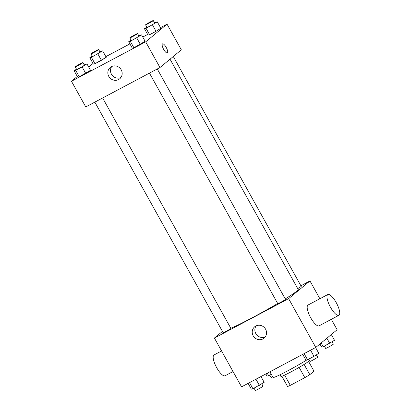 <?xml version="1.0" encoding="UTF-8"?>
<svg xmlns="http://www.w3.org/2000/svg" width="411" height="411" viewBox="0 0 411 411"><rect width="100%" height="100%" fill="white"/><g stroke="black" fill="none" stroke-linecap="round" stroke-linejoin="round"><path stroke-width="0.62" d="M299.131 367.388L304.834 377.637L290.32 385.348A15.818 0.956 -29.1 0 1 287.561 386.484L281.879 376.276M308.563 361.423L313.999 371.195L309.822 374.657A15.818 0.956 -29.1 0 1 304.834 377.637M304.119 364.408L309.822 374.657M308.43 359.291L309.211 360.688A16.193 0.981 150.9 0 1 295.54 369.422A16.193 0.981 150.9 0 1 280.913 376.44L279.983 374.775M284.618 375.109L290.32 385.348M269.904 371.801L273.053 377.452A23.555 1.423 -29.1 0 0 285.239 372.135A23.555 1.423 -29.1 0 0 306.863 359.918M331.338 319.326L337.128 329.735L315.776 347.434L241.56 386.854L214.403 338.063L222.449 331.394M300.898 285.763L309.971 280.944L319.876 298.74M285.249 298.915A41.223 2.492 -29.1 0 0 296.819 291.106A41.223 2.492 -29.1 0 0 298.206 289.457L170.041 59.184M230.828 328.281A41.223 2.492 -29.1 0 0 277.687 303.493M309.971 280.944L288.62 298.643L214.403 338.063M94.838 102.123L223.158 332.669A4.418 0.267 -29.1 0 0 226.543 331.086A4.418 0.267 -29.1 0 0 230.73 328.553A4.418 0.267 -29.1 0 0 230.879 328.374L102.642 97.982M297.723 288.584A4.418 0.267 -29.1 0 0 301.068 286.513A4.418 0.267 -29.1 0 0 301.217 286.333L173.288 56.492M157.264 68.966L285.501 299.362A4.418 0.267 150.9 0 1 281.771 301.741A4.418 0.267 150.9 0 1 277.779 303.657L149.46 73.112M288.62 298.643L315.776 347.434M265.578 329.18A7.383 7.013 50.3 0 1 264.083 338.161A7.383 7.013 50.3 0 1 253.972 336.948A7.383 7.013 50.3 0 1 254.661 326.791A7.383 7.013 50.3 0 1 265.578 329.18M338.88 315.319L319.09 325.831A11.775 3.627 -118 0 1 310.536 317.462A11.775 3.627 -118 0 1 307.849 305.162A11.775 3.627 -118 0 1 308.039 305.029L327.829 294.517A11.775 3.627 -118 0 1 336.558 303.215A11.775 3.627 -118 0 1 338.88 315.319A11.775 3.627 -118 0 1 330.326 306.95A11.775 3.627 -118 0 1 327.639 294.646A11.775 3.627 -118 0 1 327.829 294.517M221.58 350.958L214.039 354.965A11.775 3.627 62 0 0 216.356 367.064A11.775 3.627 62 0 0 225.084 375.767L233.037 371.539M265.265 336.892A7.383 7.013 50.3 0 1 256.623 334.754A7.383 7.013 50.3 0 1 256.13 325.866M160.49 27.624L167.041 24.146L181.333 49.823L159.977 67.522L85.765 106.942L71.473 81.265L77.278 76.451M88.673 67.008L93.014 63.464M105.868 56.636L129.912 43.869M142.766 37.041L147.636 34.452M84.209 64.866L86.942 63.89L90.512 70.312L85.699 73.343L79.272 76.759L77.658 77.14L74.088 70.718L76.508 69.192M154.546 22.826L157.279 21.85L160.85 28.272L156.036 31.308L149.609 34.719L147.996 35.099L144.425 28.678L146.845 27.152M167.041 24.146L145.684 41.845L71.473 81.265M99.93 51.837L102.658 50.866L106.233 57.283L101.414 60.319L94.987 63.736L93.379 64.111L89.804 57.694L92.228 56.168M138.831 35.849L141.564 34.878L145.134 41.3L140.321 44.331L133.894 47.748L132.28 48.128L128.71 41.706L131.13 40.18M145.684 41.845L159.977 67.522M121.214 69.813A7.383 7.013 50.3 0 1 119.724 78.794A7.383 7.013 50.3 0 1 109.614 77.587A7.383 7.013 50.3 0 1 110.297 67.425A7.383 7.013 50.3 0 1 121.214 69.813M162.437 43.91A5.153 1.587 -118 0 1 162.52 43.854A5.153 1.587 -118 0 1 166.342 47.661A5.153 1.587 -118 0 1 167.354 52.952A5.153 1.587 -118 0 1 163.614 49.294A5.153 1.587 -118 0 1 162.437 43.91M162.52 43.854A5.153 1.587 -118 0 1 166.337 47.661A5.153 1.587 -118 0 1 167.354 52.952M120.901 77.525A7.383 7.013 50.3 0 1 112.26 75.388A7.383 7.013 50.3 0 1 111.766 66.5M141.564 34.878L130.318 41.326L128.71 41.706M129.845 37.874L131.273 40.437A4.418 0.267 -29.1 0 0 134.659 38.86A4.418 0.267 -29.1 0 0 138.846 36.322A4.418 0.267 -29.1 0 0 138.995 36.142L137.567 33.574A4.418 0.267 -29.1 0 0 133.575 35.49A4.418 0.267 -29.1 0 0 129.845 37.874A4.418 0.267 -29.1 0 0 133.231 36.291A4.418 0.267 -29.1 0 0 137.418 33.753A4.418 0.267 -29.1 0 0 137.567 33.574M145.134 41.3L133.894 47.748L132.28 48.128M136.745 37.91L140.321 44.331M130.318 41.326L133.894 47.748M86.942 63.89L82.128 66.926L75.701 70.338L74.088 70.718M75.223 66.885L76.657 69.454A4.418 0.267 -29.1 0 0 80.037 67.872A4.418 0.267 -29.1 0 0 84.224 65.334A4.418 0.267 -29.1 0 0 84.373 65.159L82.945 62.59A4.418 0.267 -29.1 0 0 78.953 64.501A4.418 0.267 -29.1 0 0 75.223 66.885A4.418 0.267 -29.1 0 0 78.609 65.303A4.418 0.267 -29.1 0 0 82.796 62.765A4.418 0.267 -29.1 0 0 82.945 62.59M90.512 70.312L79.272 76.759L77.658 77.14M82.128 66.926L85.699 73.343M75.701 70.338L79.272 76.759M157.279 21.85L146.039 28.302L144.425 28.678M145.561 24.845L146.994 27.414A4.418 0.267 -29.1 0 0 150.375 25.831A4.418 0.267 -29.1 0 0 154.562 23.293A4.418 0.267 -29.1 0 0 154.711 23.119L153.282 20.55A4.418 0.267 -29.1 0 0 149.291 22.466A4.418 0.267 -29.1 0 0 145.561 24.845A4.418 0.267 -29.1 0 0 148.946 23.263A4.418 0.267 -29.1 0 0 153.133 20.725A4.418 0.267 -29.1 0 0 153.282 20.55M160.85 28.272L156.036 31.308L149.609 34.719L147.996 35.099M152.466 24.886L156.036 31.308M146.039 28.302L149.609 34.719M102.658 50.866L91.417 57.314L89.804 57.694M90.944 53.856L92.372 56.425A4.418 0.267 -29.1 0 0 95.758 54.843A4.418 0.267 -29.1 0 0 99.94 52.31A4.418 0.267 -29.1 0 0 100.089 52.13L98.661 49.561A4.418 0.267 -29.1 0 0 94.674 51.478A4.418 0.267 -29.1 0 0 90.944 53.856A4.418 0.267 -29.1 0 0 94.325 52.279A4.418 0.267 -29.1 0 0 98.512 49.741A4.418 0.267 -29.1 0 0 98.661 49.561M106.233 57.283L94.987 63.736L93.379 64.111M97.844 53.898L101.414 60.319M91.417 57.314L94.987 63.736M315.586 347.536L318.797 353.306L313.983 356.342L307.556 359.753L305.943 360.134L302.732 354.364M310.567 350.203L313.983 356.342M304.14 353.614L307.556 359.753M308.671 359.163L309.94 361.439A4.418 0.267 -29.1 0 0 313.326 359.856A4.418 0.267 -29.1 0 0 317.508 357.318A4.418 0.267 -29.1 0 0 317.657 357.144L316.372 354.832M260.964 376.548L264.175 382.322L252.935 388.77L251.321 389.15L248.11 383.376M255.945 379.214L259.362 385.354M249.518 382.626L252.935 388.77M254.055 388.174L255.318 390.45A4.418 0.267 -29.1 0 0 258.704 388.868A4.418 0.267 -29.1 0 0 262.891 386.33A4.418 0.267 -29.1 0 0 263.04 386.155L261.756 383.848M331.323 334.549L334.513 340.282L323.272 346.73L321.659 347.11L319.928 343.992M326.873 338.238L329.699 343.313M321.171 342.959L323.272 346.73M324.392 346.134L325.656 348.41A4.418 0.267 -29.1 0 0 329.041 346.827A4.418 0.267 -29.1 0 0 333.229 344.29A4.418 0.267 -29.1 0 0 333.378 344.115L332.093 341.808M271.311 374.329L268.65 375.741L267.037 376.122L265.835 373.959M267.242 373.214L268.65 375.741M269.77 375.151L271.034 377.426A4.418 0.267 -29.1 0 0 272.668 376.759"/></g></svg>
